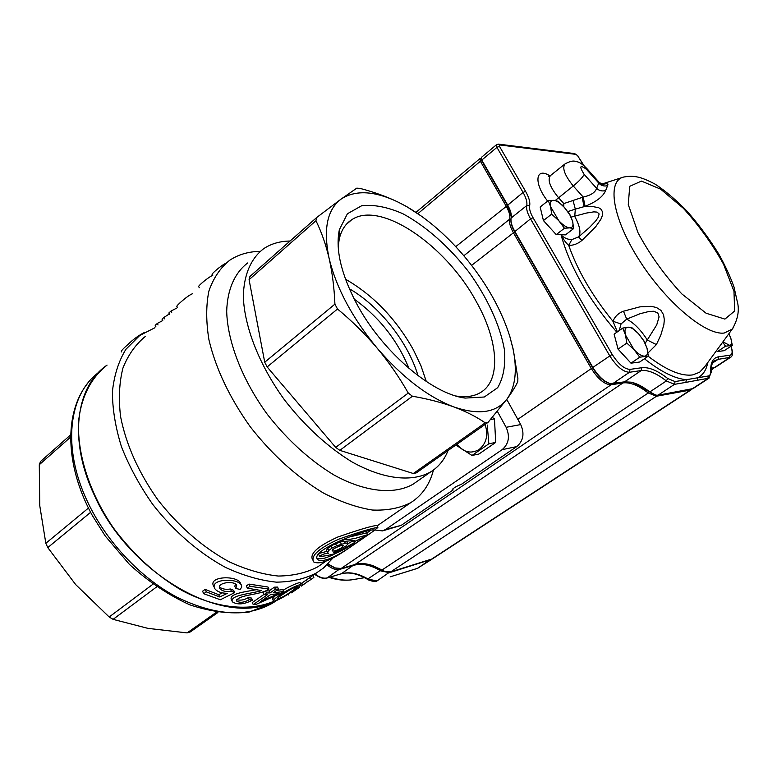 <?xml version="1.0" encoding="UTF-8"?>
<svg xmlns="http://www.w3.org/2000/svg" width="777" height="777" viewBox="0 0 777 777"><rect width="100%" height="100%" fill="white"/><g stroke="black" fill="none" stroke-linecap="round" stroke-linejoin="round"><path stroke-width="1.17" d="M349.32 288.723C379.438 305.953 408.323 342.599 418.007 375.67M354.283 299.194C379.176 317.133 397.416 340.219 409.013 368.463M338.18 246.6L339.267 238.947C341.326 230.196 345.444 223.805 351.641 219.794C380.526 199.98 446.202 245.6 476.262 301.534C498.261 340.287 501.534 380.089 480.642 392.453C474.329 396.299 466.346 397.513 456.691 396.115L456.08 396.017M426.33 381.536L420.979 365.812L413.422 349.883C395.969 318.784 373.329 295.221 345.503 279.205M356.08 302.632C340.928 273.319 335.353 249.009 339.364 229.701L347.397 213.762L361.693 205.73C373.824 204.37 387.49 207.012 402.7 213.656C425.913 226.126 449.349 246.94 468.919 272.135C487.47 297.96 500.165 325.514 504.448 349.844C505.701 365.229 503.438 377.855 497.659 387.704L484.304 397.008L465.17 398.077C431.653 394.026 381.245 350.864 356.08 302.632M506.75 399.388L520.707 424.582C524.689 433.566 523.358 440.909 516.724 446.6L461.392 484.324C456.254 486.256 453.166 488.141 452.127 489.966L453.146 489.937L401.214 525.349L382.721 530.837M497.367 411.383L506.138 427.301C510.159 436.431 508.828 443.89 502.136 449.66L385.703 529.438L382.459 530.905L375.174 530.031M312.878 575.504L313.85 577.457L309.732 580.302M301.427 586.072L307.352 581.808M299.572 587.257L291.831 592.579M281.925 594.939L290.258 589.558M291.501 591.316C286.072 595.347 281.225 598.008 276.971 599.29C276.816 597.785 292.307 587.295 297.63 586.441L291.501 591.316M294.065 590.17C298.815 587.014 301.146 585.139 301.068 584.566C295.483 584.751 272.368 598.543 273.455 601.039C276.398 601.699 288.306 594.337 294.065 590.17M260.732 601.427L278.37 593.725L270.668 594.541L260.732 601.427M253.234 604.584L267.531 594.667L264.005 594.677L266.492 592.938L270.017 592.938L275.388 589.209L278.525 589.092L273.154 592.822L283.702 591.511L281.225 593.22L255.808 604.477L253.234 604.584L252.253 602.573L263.908 594.463M252.457 600.135C244.163 604.467 237.48 605.04 232.41 601.854C229.205 594.949 251.583 593.783 261.626 590.588L247.377 588.189L246.299 585.975L248.961 584.09L267.958 587.023L268.978 589.092C261.179 595.201 237.5 594.356 236.674 601.077C239.928 603.02 244.133 602.554 249.291 599.689L252.457 600.135L251.457 598.067L248.281 597.6L249.291 599.689M247.377 588.189L250.039 586.305L268.978 589.092M219.745 596.969L206.303 591.88L203.749 593.715L220.357 599.757L234.732 592.598L231.468 591.287C226.194 592.123 222.319 591.229 219.842 588.607C216.016 583.071 233.362 580.05 236.694 585.178L235.829 588.442L240.093 589.452L241.773 587.091L241.229 584.819C236.868 577.622 208.896 578.952 214.918 588.82C217.337 591.802 221.523 593.288 227.467 593.288L219.745 596.969L218.638 594.658L222.397 592.87M325.495 566.258L322.805 568.56M121.591 351.942L121.387 351.534C121.202 350.835 123.164 348.679 127.282 345.066C132.984 339.51 138.792 335.266 144.707 332.323M206.303 591.88L205.109 589.393L218.638 594.658M203.749 593.715L202.564 591.239L205.109 589.393M234.732 592.598L233.644 590.345L230.361 588.995L231.468 591.287M235.829 588.442L234.712 586.149L235.858 584.362M219.357 586.917C222.047 589.063 225.709 589.753 230.361 588.995M214.073 586.81L213.743 586.373C207.595 576.32 235.742 575.213 240.112 582.527L240.656 583.663M232.42 601.845L231.371 599.679C228.661 593.851 244.357 591.86 255.662 589.821M236.626 599.601C240.268 600.747 244.153 600.077 248.281 597.6M250.039 586.305L248.961 584.09M275.388 589.209L274.388 587.169L277.535 587.072L278.525 589.092M270.017 592.938L269.027 590.908L274.388 587.169M265.569 590.889L269.027 590.908M266.492 592.938L265.501 590.918M264.005 594.677L263.005 592.628L265.365 590.976M283.702 591.511L282.731 589.539L276.573 590.452M272.504 599.086L274.514 596.377M283.119 590.326C287.82 587.014 298.824 582.235 300.097 582.604L300.175 582.779M302.787 585.13L301.816 583.177L300.738 583.916M299.601 587.315L299.203 586.518M291.443 592.822L291.113 592.171M288.277 594.988L287.927 594.269M310.615 579.671L309.644 577.709L323.417 568.065L333.09 557.876M307.391 581.876L306.42 579.924L309.644 577.709M341.744 547.6C337.548 550.233 334.421 551.349 332.362 550.951C330.458 549.63 342.171 544.318 343.356 545.59L341.744 547.6M354.497 542.637C351.68 545.056 341.763 551.019 336.15 553.214C330.371 555.06 324.873 556.147 319.648 556.487C321.707 554.525 324.611 553.486 328.38 553.36L327.544 552.292L328.865 550.349L332.109 548.028L336.596 545.813L345.318 543.201L347.63 543.21L347.843 544.191L345.998 546.008L333.605 552.583C339.316 552.117 349.378 545.056 354.497 542.637L353.457 540.627M356.429 542.851L367.608 534.693L355.244 538.374L348.708 539.5C345.522 539.034 343.055 539.772 341.307 541.705L354.768 540.384L354.458 541.637L363.597 537.121C365.297 536.79 357.624 541.705 353.506 544.628L356.429 542.851M347.63 543.21L346.775 541.55M345.318 543.201L344.629 541.86M341.356 544.123L340.307 542.055L341.462 541.812M336.596 545.813L335.547 543.745L340.307 542.055M332.109 548.028L331.051 545.949L335.547 543.745M328.865 550.349L327.816 548.271L331.051 545.949M327.544 552.292L326.505 550.223L327.816 548.271M347.756 543.783L353.457 540.617M319.522 553.331L326.923 551.359M347.542 537.451L366.647 532.857M370.347 530.555L366.754 533.071M335.722 553.379C326.923 558.1 320.862 559.712 317.56 558.236M363.694 537.937L350.621 546.853C334.625 557.837 323.766 562.179 318.065 559.896C306.808 550.893 370.134 527.816 373.747 530.05L372.27 531.944L363.694 537.937M355.157 543.803L345.425 550.437C329.662 560.984 319.065 564.801 313.626 561.878C310.479 555.827 318.881 548.251 338.811 539.151C360.12 531.701 373.135 527.816 377.855 527.496L372.27 531.944M155.934 326.855L155.186 325.349L157.265 323.465L158.013 324.971M162.723 320.571L157.265 323.465M162.781 320.678L162.024 319.162L163.996 317.385L164.743 318.9M169.308 313.966L163.996 317.385M169.59 314.52L168.832 313.005L170.95 311.091L171.707 312.607M176.709 308.1L170.95 311.091M177.409 307.459L176.903 306.439C175.534 306.293 188.345 294.91 192.638 293.706M198.689 286.626C197.543 286.354 208.187 277.234 212.655 275.379M212.189 274.485C210.858 274.407 220.921 265.549 225.476 263.49M377 525.825L376.816 525.475C372.105 525.786 359.081 529.642 337.742 537.053C317.803 546.134 309.421 553.739 312.607 559.848L312.665 559.974M509.838 336.499C501.379 309.761 486.742 283.683 465.928 258.265C447.601 236.247 427.923 219.085 406.915 206.76L398.562 202.321C374.611 190.744 355.429 189.695 340.996 199.165C327.078 209.712 323.115 229.419 329.098 258.304C336.334 288.053 352.311 317.958 377.039 348.018C402.35 377.369 427.933 397.008 453.797 406.915C478.943 415.472 496.785 412.704 507.313 398.62C515.501 386.625 517.395 369.998 512.995 348.747L509.838 336.499L513.247 349.436L517.88 378.35L517.773 381.692C515.685 386.208 512.198 391.851 507.313 398.62L488.092 422.338L485.227 422.843C476.447 416.802 465.967 411.489 453.797 406.915C441.472 402.428 427.69 398.863 412.432 396.221L408.265 393.055C399.339 377.301 388.927 362.286 377.039 348.018C365.015 333.857 351.835 320.852 337.509 309.013L334.916 304.137C334.227 287.704 332.284 272.426 329.098 258.304C325.796 244.299 321.406 231.769 315.948 220.717L316.637 217.55L340.996 199.165L356.789 188.151L359.897 188.355C374.058 192.055 386.946 196.707 398.562 202.321L406.614 206.546L422.222 216.705M290.064 241.025C279.982 241.171 271.222 243.696 263.791 248.611C251.029 258.217 243.725 274.776 243.327 296.785C244.434 327.253 259.557 365.676 284.809 400.32C305.079 426.223 327.36 446.688 351.67 461.732C383.226 479.448 411.975 482.498 430.643 471.921C438.587 466.958 444.395 459.819 448.067 450.505M488.092 422.338L416.287 472.872L413.315 473.514L339.821 450.349L335.693 447.397L267.142 366.948L264.724 362.218L249.077 279.691L249.932 276.486L316.637 217.55M247.737 262.927C234.829 272.698 227.321 289.345 226.69 311.344C227.496 341.773 242.278 379.982 267.278 414.287C287.354 439.928 309.518 460.12 333.78 474.873C365.297 492.22 394.172 494.959 413.073 484.207L417.123 481.371M260.159 251.359C248.436 251.554 238.238 254.555 229.555 260.363C220.27 267.88 213.384 278.127 208.887 291.084C205.973 305.458 206.002 321.727 208.955 339.899C215.831 368.774 229.584 397.717 250.223 426.728C272.261 454.836 296.629 476.923 323.329 492.968C340.598 501.884 356.993 507.575 372.484 510.042C387.111 510.635 399.825 508.197 410.635 502.729C422.086 495.473 429.691 484.576 433.44 470.046M145.474 336.305C135.645 344.366 128.118 354.972 122.912 368.133C119.24 382.585 118.463 398.737 120.571 416.579C126.107 444.784 138.617 472.649 158.1 500.174C179.031 526.738 202.671 547.251 229.001 561.713C246.134 569.619 262.558 574.397 278.253 576.039C293.182 575.883 306.332 572.824 317.725 566.86L322.232 563.743M154.973 327.719L139.792 335.431L125.884 349.32C118.667 361.12 114.18 375.174 112.422 391.501C112.403 408.867 115.423 427.301 121.484 446.814C129.254 466.491 139.627 485.625 152.593 504.195C173.533 531.06 199.087 553.107 225.612 567.472C243.269 575.582 260.178 580.477 276.35 582.148C291.725 581.963 305.283 578.797 317.026 572.649M107.071 365.112C91.715 377.088 81.711 395.775 78.768 419.551C76.544 452.282 88.947 492.21 113.306 527.787C133.071 554.322 156.002 575.242 182.1 590.549C216.336 608.605 249.873 611.771 274.281 601.097C226.165 628.049 129.934 575.689 94.338 495.192C68.211 440.18 75.864 386.13 107.071 365.112M315.948 220.717L249.077 279.691M337.509 309.013L267.142 366.948M334.916 304.137L264.724 362.218M412.432 396.221L339.821 450.349M408.265 393.055L335.693 447.397M485.227 422.843L413.315 473.514M453.146 489.937L452.651 488.995M217.91 612.49L190.307 631.924L187.102 632.905L147.96 628.37L113.092 619.356L109.168 616.996L75.719 584.634L47.776 547.591L45.833 543.298L39.763 505.701L39.287 464.733L70.416 437.276M70.445 435.042L40.55 461.46L39.287 464.733M187.102 632.905L216.394 612.257M113.092 619.356L156.604 586.926M109.168 616.996L152.865 584.285M47.776 547.591L90.608 512.325M45.833 543.298L88.423 508.071M492.297 417.443L494.463 418.842L495.707 442.424L478.933 454.021L472.008 455.468L488.85 443.803L495.707 442.424M485.489 449.494L490.122 446.289M495.367 436.004L494.794 425.029M490.52 419.531L494.463 418.842M488.85 443.803L487.237 425.038M455.846 445.027L472.008 455.468M456.934 444.269C463.519 452.389 470.911 454.147 479.108 449.533C486.509 443.346 488.5 434.994 485.071 424.456M628.272 360.217L619.356 350.524M617.589 347.27L615.569 339.675M554.011 232.187L544.667 221.921M542.968 218.677L541.53 212.675M602.991 184.343C607.09 183.275 608.634 183.702 607.604 185.625L605.662 190.501C603.117 196.591 596.25 201.874 585.091 206.332L591.792 206.41L598.611 207.682L601.204 209.372L602.573 212.072L602.35 215.608L600.903 219.231L595.677 226.797L581.983 240.375C577.942 243.764 573.523 245.445 568.725 245.415C565.86 242.832 563.325 239.355 561.111 234.984C564.131 237.995 567.696 239.539 571.804 239.637L578.535 236.917L589.345 227.603L595.609 221.076L598.135 217.521L599.135 213.928L597.066 212.092L593.793 211.868L586.538 213.044L571.163 217.104M617.385 331.857L612.946 321.289C614.918 316.443 618.434 313.082 623.494 311.208L639.869 306.857L651.184 306.313L656.468 307.517L660.955 310.392L663.577 314.811L664.316 319.765L663.859 324.805L660.838 335.004L656.4 344.599L647.989 352.981M709.051 378.137L685.838 382.391L686.392 379.681L708.721 375.922L710.246 374.65L710.732 371.581C710.333 362.665 712.956 357.741 718.589 356.818L730.001 355.196C732.488 354.555 732.779 351.592 730.875 346.289M328.059 563.781L334.314 567.861L341.122 568.492L355.05 564.471C360.742 562.888 367.006 563.422 373.863 566.054L384.557 571.425L390.646 571.921L432.488 558.818M692.142 389.024L690.345 390.064L656.478 396.241L648.271 392.977C638.412 385.392 629.982 382.031 622.989 382.915L611.052 384.8C604.661 384.625 598.047 379.147 591.2 368.356L513.286 232.478C510.198 226.923 508.993 222.494 509.683 219.172C510.363 215.86 509.178 211.49 506.128 206.07L480.371 161.257L417.89 213.656M481.701 160.703L480.371 161.257L480.099 158.489L481.177 158.43M714.325 367.774L711.14 369.007M382.498 570.444L378.652 568.24M331.905 566.666L327.962 563.879M431.759 559.246L389.462 572.698L380.72 570.881C370.95 564.996 362.004 563.121 353.865 565.277L339.928 569.308C335.975 570.269 331.682 568.764 327.059 564.782M327.797 564.053L336.49 568.541M366.297 563.956L386.392 571.989M403.972 572.542L417.589 568.308L429.875 559.896M390.18 576.835L404.555 572.358M685.838 382.391L674.504 384.333L666.345 380.953C656.487 373.242 648.115 369.774 641.219 370.561L629.457 372.27C623.144 372.008 616.52 366.443 609.586 355.575L530.526 218.861C527.389 213.286 526.136 208.848 526.767 205.555C527.389 202.263 526.155 197.882 523.057 192.434L496.93 147.368L481.789 160.062L507.575 204.905C510.499 210.081 511.713 214.326 511.227 217.628L511.062 218.386C510.567 221.707 511.8 226.01 514.762 231.313L592.773 367.268C598.3 376.253 604.117 381.701 610.236 383.605L624.553 381.857L631.264 382.187C636.917 383.479 643.103 386.732 649.815 391.948L655.827 395.134L658.012 395.221L693.065 388.587M496.493 144.707L481.507 157.304L481.653 160.606L481.177 158.382M711.188 368.279L715.219 367.366M511.334 216.793L507.41 205.39L481.653 160.606M654.797 394.833L632.565 382.507M609.119 383.284C603.273 381.371 597.746 376.155 592.53 367.647L514.588 231.789C512.004 227.185 510.79 223.32 510.945 220.182M645.201 343.288L656.73 324.883L659.1 316.88L657.798 312.937L653.651 311.256L649.048 311.451L640.093 313.714L626.689 319.133L621.056 323.96L619.25 330.536M562.626 205.546L563.83 203.574L583.206 197.057C590.773 195.406 595.24 192.492 596.61 188.316L599.057 182.236L586.489 168.162M697.173 380.458L697.717 377.787C703.039 375.038 706.371 369.978 707.73 362.606M583.818 165.55L577.738 155.905L576.039 154.38L499.592 144.94L498.436 144.124L496.62 144.609L496.93 147.368L499.446 146.329L525.553 191.317C528.952 197.319 530.322 202.127 529.652 205.75C529.098 208.722 530.225 212.713 533.051 217.725L612.15 354.351C618.385 364.122 624.339 369.133 630.021 369.386L641.783 367.715C648.902 366.938 657.546 370.542 667.725 378.516L675.058 381.575L686.392 379.681C674.873 378.729 660.887 371.756 644.424 358.76M600.98 184.926L603.525 184.382C603.428 184.897 601.932 184.188 599.048 182.226L598.921 182.08M571.804 239.637L568.725 245.415C577.544 270.513 592.288 295.804 612.946 321.289L621.056 323.96M582.196 197.397L584.071 206.663L575.31 209.12L574.737 216.472C579.972 226.136 581.235 232.954 578.535 236.917L581.983 240.375M573.096 200.651L575.31 209.12L567.841 211.597M623.494 311.208L626.689 319.133C634.042 322.96 640.908 329.924 647.29 340.015L656.4 344.599M605.662 190.501C602.204 191.511 599.184 190.783 596.61 188.316L584.197 174.446C582.468 177.583 578.816 181.429 573.261 185.994C564.675 175.349 561.936 167.987 565.025 163.879C573.63 159.324 575.223 161.655 577.389 161.839C579.574 162.208 582.643 164.365 586.616 168.308L586.46 169.318C579.827 164.433 579.069 166.142 584.197 174.446M586.46 169.318L598.766 183.09C601.243 185.713 604.185 186.558 607.604 185.625M585.091 206.332L583.206 197.057L573.261 185.994L555.215 200.515M548.212 176.602L550.456 175.583C547.27 179.74 549.951 187.102 558.488 197.649L563.83 203.574L563.791 206.731M716.52 350.602L717.404 351.583L725.504 346.212L722.736 342.113M717.404 351.583L724.271 350.66L732.322 345.338L725.504 346.212M728.875 333.731L730.817 338.267L732.322 345.338M722.921 341.861L729.613 345.318C731.73 344.852 732.128 342.502 730.817 338.267L728.855 333.751M564.452 228.244L558.75 220.649L551.631 214.131L550.65 206.769L548.29 200.563L553.671 200.33L557.624 201.185L564.597 207.595L570.182 215.074L572.6 221.26L573.659 228.564L569.774 227.875L564.452 228.244L556.215 234.605L565.481 234.858L573.659 228.564M548.29 200.563L540.161 207.003L543.424 220.561L551.631 214.131M543.424 220.561L556.215 234.605M558.75 220.649C562.985 225.184 566.656 227.583 569.774 227.875C572.668 227.787 573.611 225.583 572.6 221.26L569.774 214.675L564.034 206.993C560.091 202.904 556.633 200.68 553.671 200.33C550.708 200.301 549.708 202.447 550.65 206.769L558.75 220.649M639.743 357.187L634.022 349.621L626.806 343.065L625.504 335.033L622.746 328.079L627.874 327.175L631.487 327.311L638.568 333.751L644.162 341.19L646.979 348.106L648.348 356.08L639.743 357.187L630.982 363.18L639.656 362.014L648.348 356.08M622.746 328.079L614.112 334.159L618.084 349.135L626.806 343.065M618.084 349.135L630.982 363.18M634.022 349.621C638.286 354.127 641.88 356.293 644.803 356.128C647.494 355.565 648.222 352.894 646.979 348.106L643.939 341.122L638.568 333.751C634.401 329.312 630.837 327.127 627.874 327.175C625.116 327.612 624.329 330.225 625.504 335.033L634.022 349.621M401.214 525.349L385.703 529.438M520.707 424.582L506.138 427.301M516.724 446.6L502.136 449.66M98.261 372.756C68.677 394.765 61.975 447.659 87.238 501.097C105.895 541.19 140.491 578.001 177.02 597.222C215.608 615.947 247.737 617.744 273.407 602.631L276.826 600.339M547.63 201.088C533.381 183.129 535.431 166.395 549.999 175.942M724.902 319.104L734.653 311.004L733.974 291.317L723.572 264.277C712.422 244.182 699.018 225.524 683.371 208.314L660.615 189.141L641.452 181.099L629.72 186.315L628.272 204.565L638.004 232.702C649.834 254.749 664.432 275.136 681.788 293.871L706.089 313.228L724.902 319.104M733.828 326.932L732.235 329.137L724.251 333.022C705.866 335.664 666.103 302.399 639.403 260.431C612.499 218.502 606.526 180.886 623.64 177.049C633.682 175.252 640.636 176.486 655.186 184.178C665.141 190.695 675.66 199.592 686.742 210.858C698.61 224.31 709.294 238.724 718.803 254.098C725.126 265.452 730.186 276.389 733.974 286.907L737.917 304.429C739.16 312.305 737.266 320.542 732.235 329.137L704.448 367.084M648.135 356.225C666.569 370.318 681.439 376.534 692.725 374.893L699.601 372.261L704.496 367.026M330.04 577.136C338.801 580.098 346.795 580.875 354.011 579.457L364.578 577.68M499.592 144.94L499.446 146.329M616.841 332.235C588.393 299.194 569.813 266.773 561.111 234.984L561.509 234.751M623.154 382.08L622.989 382.915L355.05 564.471M648.989 391.695L648.271 392.977L381.905 570.085L381.245 569.735M611.256 383.76L611.052 384.8L341.122 568.492M592.56 367.706L517.812 419.357M514.636 231.867L471.62 265.375M510.955 219.269L509.683 219.172L463.82 255.75M507.459 205.478L455.74 246.659M712.791 368.026L711.101 369.774M690.491 389.335L690.345 390.064L430.963 559.557M656.672 395.27L656.478 396.241L390.646 571.921M481.177 158.469L480.691 158.382M417.016 568.482L419.124 567.55M315.103 573.97C319.522 577.515 323.611 578.816 327.36 577.865L341.365 573.747C349.533 571.551 358.498 573.358 368.259 579.166L377.01 580.934L389.549 572.154M431.07 559.751L417.298 568.434L390.763 576.651M340.724 573.931L341.045 573.892C348.795 571.726 357.585 573.513 367.395 579.263L381.225 570.017M340.025 568.725L327.039 578.02L341.365 573.747L353.943 564.792M525.553 191.317L523.057 192.434L507.41 205.39M529.652 205.75L526.767 205.555L511.149 218.007M533.051 217.725L530.526 218.861L514.588 231.789M612.15 354.351L592.53 367.647M630.021 369.386L629.457 372.27L612.626 383.721M641.783 367.715L641.219 370.561L624.553 381.857M667.725 378.516L666.345 380.953L649.815 391.948L649.125 391.802M675.058 381.575L674.504 384.333L658.012 395.221M708.371 376.01L707.828 378.642L691.841 389.092M730.613 357.265L718.065 359.372L714.306 360.916M718.589 356.818L718.065 359.372L712.626 362.966M730.001 355.196L729.467 357.721L714.073 367.822M711.169 372.581L710.732 371.581M577.738 155.905L584.149 165.841M576.039 154.38L577.933 155.963M351.641 219.794L346.251 224.456M456.691 396.115L465.17 398.077M339.267 238.947L339.364 229.701M310.985 579.438L307.76 581.652M241.21 584.79L240.103 582.527M272.513 599.077L273.475 601.029M300.087 582.604L301.058 584.557M356.711 542.657L366.21 536.12M319.619 556.293L318.677 554.428M370.25 530.574L366.725 533.012M318.055 559.896L317.278 558.352M353.079 543.813L353.506 544.628M353.778 540.365L354.438 541.647M340.52 540.18L341.297 541.715M366.55 532.672L367.589 534.693M345.425 550.437L350.621 546.853M212.199 274.475L212.743 275.544M198.698 286.616L199.262 287.723M377.865 527.496L376.816 525.475M512.995 348.747L513.257 349.427M413.073 484.207L430.643 471.921M300.718 583.857L306.429 579.933M317.725 566.86L325.99 561.149M377.039 525.912L410.635 502.729M87.616 383.391C63.879 413.073 65.103 465.977 92.346 515.549L105.264 536.033L129.419 564.374C148.562 581.74 168.687 595.211 189.792 604.817C210.752 611.82 230.516 614.248 249.087 612.072L273.407 602.631L276.622 600.417M564.549 164.268L550.456 175.583M622.27 177.486L601.854 184.071M329.069 577.418C337.704 580.225 346.018 580.905 354.011 579.457M479.972 158.595L415.967 212.374M713.597 368.434L711.101 370.075M691.365 389.695L432.226 558.993M376.719 581.07C375.33 582.624 366.831 579.593 367.502 579.331M327.039 578.02C324.495 579.312 320.338 578.088 314.578 574.329M714.422 360.829L715.044 360.411C712.227 361.936 710.926 365.909 711.149 372.329L708.838 378.282L692.861 388.714M731.002 346.202C733.129 352.535 732.934 356.264 730.419 357.391L715.034 367.482M498.436 144.124L574.941 153.632M569.774 214.675L570.279 215.268"/></g></svg>
